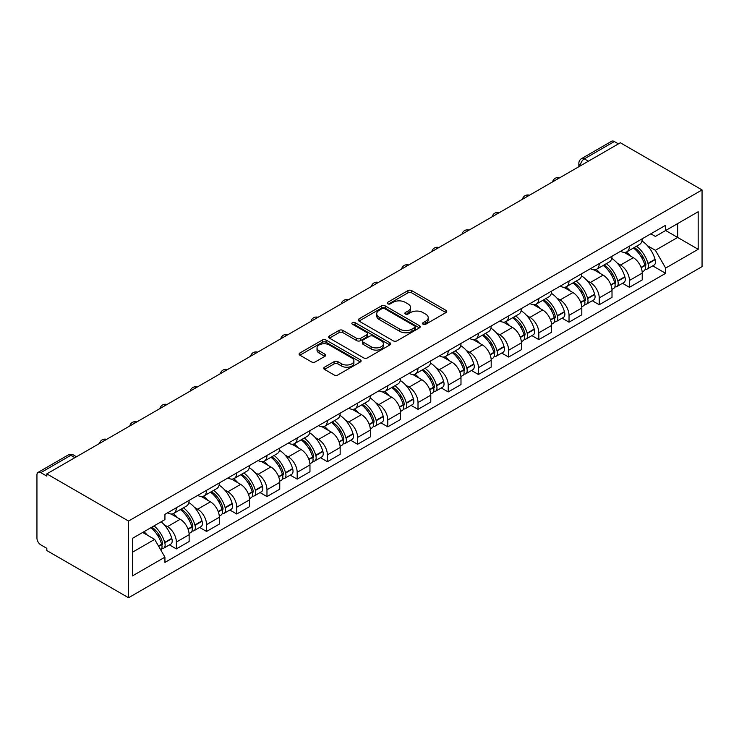 <?xml version="1.0" encoding="UTF-8"?>
<svg xmlns="http://www.w3.org/2000/svg" width="739" height="739" viewBox="0 0 739 739"><rect width="100%" height="100%" fill="white"/><g stroke="black" fill="none" stroke-linecap="round" stroke-linejoin="round"><path stroke-width="1.11" d="M423.096 324.227A1.884 1.09 0 0 0 425.756 324.227L445.95 312.569A2.688 1.552 0 0 0 446.735 311.47A2.688 1.552 0 0 0 445.95 310.371L411.734 290.621A2.688 1.552 0 0 0 407.937 290.621L387.744 302.279A1.884 1.09 0 0 0 387.19 303.045A1.884 1.09 0 0 0 387.744 303.812A1.884 1.09 0 0 0 390.404 303.812L393.019 302.306A8.6 4.97 0 0 1 405.175 302.306L408.03 303.951A8.6 4.97 0 0 1 410.551 307.461A8.6 4.97 0 0 1 408.03 310.98L405.415 312.486A1.884 1.09 0 0 0 404.861 313.253A1.884 1.09 0 0 0 405.415 314.02A1.884 1.09 0 0 0 408.076 314.02L410.69 312.514A8.6 4.97 0 0 1 422.856 312.514L425.701 314.158A8.6 4.97 0 0 1 428.223 317.668A8.6 4.97 0 0 1 425.701 321.179L423.096 322.694A1.884 1.09 0 0 0 422.542 323.46A1.884 1.09 0 0 0 423.096 324.227L423.096 322.694M324.504 367.209A2.688 1.552 0 0 0 323.71 368.308A2.688 1.552 0 0 0 324.504 369.408L334.102 374.95A2.688 1.552 0 0 0 337.899 374.95L360.327 361.999A2.688 1.552 0 0 0 361.112 360.9A2.688 1.552 0 0 0 360.327 359.801L326.111 340.051A2.688 1.552 0 0 0 322.315 340.051L299.886 353.002A2.688 1.552 0 0 0 299.101 354.101A2.688 1.552 0 0 0 299.886 355.2L311.479 361.888A2.688 1.552 0 0 0 315.285 361.888L324.883 356.346A2.688 1.552 0 0 0 325.668 355.247A2.688 1.552 0 0 0 324.883 354.157L319.128 350.831A7.187 4.148 0 0 1 317.022 347.903A7.187 4.148 0 0 1 321.465 344.06A7.187 4.148 0 0 1 329.298 344.965L351.819 357.962A7.187 4.148 0 0 1 353.926 360.9A7.187 4.148 0 0 1 349.492 364.733A7.187 4.148 0 0 1 341.649 363.837L337.899 361.667A2.688 1.552 0 0 0 334.102 361.667L324.504 367.209L324.504 369.408L334.102 363.902L334.102 361.667M128.531 521.05L46.825 473.875L620.344 142.766L702.05 189.932L128.531 521.05L128.531 597.74L702.05 266.622L702.05 189.932M393.203 340.818A2.688 1.552 0 0 0 397.009 340.818L419.429 327.876A2.688 1.552 0 0 0 420.223 326.777A2.688 1.552 0 0 0 419.429 325.677L385.222 305.928A2.688 1.552 0 0 0 381.426 305.928L358.997 318.878A2.688 1.552 0 0 0 358.212 319.978A2.688 1.552 0 0 0 358.997 321.068L393.203 340.818M353.187 324.633A1.884 1.09 0 0 1 355.099 324.901L355.099 322.666L389.878 342.739A2.688 1.552 0 0 1 390.663 343.838A2.688 1.552 0 0 1 389.878 344.937L367.449 357.888A2.688 1.552 0 0 1 363.653 357.888L329.446 338.129L339.044 332.633L339.044 330.398L329.446 335.94A2.688 1.552 0 0 0 328.652 337.039A2.688 1.552 0 0 0 329.446 338.129L329.446 335.94M339.044 332.633A2.688 1.552 0 0 1 342.841 332.633L342.841 330.398A2.688 1.552 0 0 0 339.044 330.398M342.841 330.398L356.715 338.407A2.688 1.552 0 0 0 360.512 338.407L366.886 334.73A2.688 1.552 0 0 0 367.671 333.631A2.688 1.552 0 0 0 366.886 332.541L352.438 324.199A1.884 1.09 0 0 1 351.884 323.433A1.884 1.09 0 0 1 353.048 322.426A1.884 1.09 0 0 1 355.099 322.666M46.825 473.875L46.825 476.11L40.821 472.646A5.478 3.159 -120 0 0 38.086 472.378A5.478 3.159 -120 0 0 36.95 474.881L36.95 538.158A5.478 3.159 -120 0 0 40.821 544.865L46.825 548.329L46.825 550.564L128.531 597.74M588.392 161.204L584.327 158.857A5.478 3.159 60 0 0 581.584 158.589L611.596 141.26A5.478 3.159 60 0 1 614.34 141.528L584.327 158.857A5.478 3.159 120 0 0 580.457 165.564L580.457 165.785M618.404 143.883L614.34 141.528M629.443 246.17A12.6 7.27 60 0 1 626.829 251.823L639.614 244.443A12.6 7.27 -120 0 0 642.219 238.789M617.314 263.195L620.538 265.061A12.6 7.27 60 0 1 629.443 280.487L642.219 273.107A12.6 7.27 -120 0 0 633.314 257.68L624.169 252.396M642.219 273.107L642.219 279.924L629.443 287.305L622.515 283.305M626.829 251.823A12.6 7.27 60 0 1 620.631 251.251M629.443 280.487L629.443 287.305M599.237 263.601A12.6 7.27 60 0 1 596.622 269.255L609.407 261.883A12.6 7.27 -120 0 0 612.012 256.23M592.308 300.745L599.237 304.745L612.012 297.364L612.012 290.547A12.6 7.27 -120 0 0 603.107 275.12L593.962 269.837M596.622 269.255A12.6 7.27 60 0 1 590.424 268.691M587.108 280.635L590.332 282.501A12.6 7.27 60 0 1 599.237 297.928L599.237 304.745M569.03 281.042A12.6 7.27 60 0 1 566.425 286.695L579.2 279.324A12.6 7.27 -120 0 0 581.805 273.661M562.102 318.176L569.03 322.186L581.805 314.805L581.805 307.987A12.6 7.27 -120 0 0 572.901 292.561L563.755 287.277M566.425 286.695A12.6 7.27 60 0 1 560.217 286.132M556.901 298.076L560.125 299.932A12.6 7.27 60 0 1 569.03 315.359L569.03 322.186M538.823 298.482A12.6 7.27 60 0 1 536.218 304.135L548.994 296.755A12.6 7.27 -120 0 0 551.599 291.101M531.895 335.617L538.823 339.617L551.608 332.245L551.608 325.428A12.6 7.27 -120 0 0 542.694 310.001L533.549 304.717M536.218 304.135A12.6 7.27 60 0 1 530.011 303.572M526.695 315.516L529.918 317.373A12.6 7.27 60 0 1 538.823 332.799L538.823 339.617M508.617 315.923A12.6 7.27 60 0 1 506.012 321.576L518.787 314.195A12.6 7.27 -120 0 0 521.401 308.542M501.689 353.057L508.617 357.057L521.401 349.686L521.401 342.859A12.6 7.27 -120 0 0 512.487 327.432L503.342 322.158M506.012 321.576A12.6 7.27 60 0 1 499.813 321.003M496.488 332.956L499.712 334.813A12.6 7.27 60 0 1 508.617 350.24L508.617 357.057M478.41 333.363A12.6 7.27 60 0 1 475.805 339.016L488.581 331.635A12.6 7.27 -120 0 0 491.195 325.982M471.482 370.498L478.41 374.497L491.195 367.117L491.195 360.299A12.6 7.27 -120 0 0 482.29 344.873L473.136 339.598M475.805 339.016A12.6 7.27 60 0 1 469.607 338.444M466.281 350.397L469.505 352.254A12.6 7.27 60 0 1 478.41 367.68L478.41 374.497M448.203 350.803A12.6 7.27 60 0 1 445.599 356.457L458.383 349.076A12.6 7.27 -120 0 0 460.988 343.423M441.275 387.938L448.213 391.938L460.988 384.557L460.988 377.74A12.6 7.27 -120 0 0 452.083 362.313L442.938 357.029M445.599 356.457A12.6 7.27 60 0 1 439.4 355.884M436.084 367.828L439.299 369.694A12.6 7.27 60 0 1 448.213 385.121L448.213 391.938M418.006 368.234A12.6 7.27 60 0 1 415.392 373.897L428.177 366.516A12.6 7.27 -120 0 0 430.782 360.863M411.069 405.378L418.006 409.378L430.782 401.998L430.782 395.18A12.6 7.27 -120 0 0 421.877 379.754L412.731 374.47M415.392 373.897A12.6 7.27 60 0 1 409.194 373.324M405.877 385.268L409.092 387.134A12.6 7.27 60 0 1 418.006 402.561L418.006 409.378M387.799 385.675A12.6 7.27 60 0 1 385.185 391.328L397.97 383.957A12.6 7.27 -120 0 0 400.575 378.303M380.871 422.819L387.799 426.819L400.575 419.438L400.575 412.621A12.6 7.27 -120 0 0 391.67 397.194L382.525 391.91M385.185 391.328A12.6 7.27 60 0 1 378.987 390.765M375.671 402.709L378.895 404.566A12.6 7.27 60 0 1 387.799 419.992L387.799 426.819M357.593 403.115A12.6 7.27 60 0 1 354.988 408.769L367.763 401.388A12.6 7.27 -120 0 0 370.368 395.734M350.665 440.25L357.593 444.259L370.368 436.878L370.368 430.061A12.6 7.27 -120 0 0 361.463 414.634L352.318 409.351M354.988 408.769A12.6 7.27 60 0 1 348.78 408.205M345.464 420.149L348.688 422.006A12.6 7.27 60 0 1 357.593 437.433L357.593 444.259M327.386 420.556A12.6 7.27 60 0 1 324.781 426.209L337.557 418.828A12.6 7.27 -120 0 0 340.162 413.175M320.458 457.69L327.386 461.69L340.162 454.319L340.162 447.492A12.6 7.27 -120 0 0 331.257 432.066L322.112 426.791M324.781 426.209A12.6 7.27 60 0 1 318.574 425.636M315.257 437.59L318.481 439.446A12.6 7.27 60 0 1 327.386 454.873L327.386 461.69M297.18 437.996A12.6 7.27 60 0 1 294.575 443.649L307.35 436.269A12.6 7.27 -120 0 0 309.964 430.615M290.251 475.131L297.18 479.131L309.964 471.75L309.964 464.933A12.6 7.27 -120 0 0 301.05 449.506L291.905 444.231M294.575 443.649A12.6 7.27 60 0 1 288.376 443.077M285.051 455.03L288.275 456.887A12.6 7.27 60 0 1 297.18 472.313L297.18 479.131M266.973 455.436A12.6 7.27 60 0 1 264.368 461.09L277.143 453.709A12.6 7.27 -120 0 0 279.758 448.056M260.045 492.571L266.973 496.571L279.758 489.19L279.758 482.373A12.6 7.27 -120 0 0 270.853 466.946L261.698 461.663M264.368 461.09A12.6 7.27 60 0 1 258.17 460.517M254.844 472.461L258.068 474.327A12.6 7.27 60 0 1 266.973 489.754L266.973 496.571M236.766 472.868A12.6 7.27 60 0 1 234.161 478.53L246.937 471.149A12.6 7.27 -120 0 0 249.551 465.496M229.838 510.012L236.766 514.011L249.551 506.631L249.551 499.813A12.6 7.27 -120 0 0 240.646 484.387L231.492 479.103M234.161 478.53A12.6 7.27 60 0 1 227.963 477.957M224.638 489.902L227.861 491.768A12.6 7.27 60 0 1 236.766 507.194L236.766 514.011M206.569 490.308A12.6 7.27 60 0 1 203.955 495.961L216.739 488.59A12.6 7.27 -120 0 0 219.344 482.936M199.632 527.452L206.569 531.452L219.344 524.071L219.344 517.254A12.6 7.27 -120 0 0 210.439 501.827L201.294 496.543M203.955 495.961A12.6 7.27 60 0 1 197.756 495.398M194.44 507.342L197.655 509.199A12.6 7.27 60 0 1 206.569 524.635L206.569 531.452M176.362 507.748A12.6 7.27 60 0 1 173.748 513.402L186.533 506.03A12.6 7.27 -120 0 0 189.138 500.368M169.425 544.883L176.362 548.892L189.138 541.511L189.138 534.694A12.6 7.27 -120 0 0 180.233 519.268L171.088 513.984M173.748 513.402A12.6 7.27 60 0 1 167.55 512.838M164.234 524.782L167.457 526.639A12.6 7.27 60 0 1 176.362 542.066L176.362 548.892M650.837 233.81L655.382 236.443L698.179 211.733L677.654 223.584L677.654 237.45L655.382 250.299L647.521 245.754M132.41 552.245L154.673 539.387L164.936 557.16L132.41 575.94L132.41 538.38L164.936 519.6L164.936 514.344L665.645 225.256L665.645 230.513L698.179 249.292L665.645 268.072L655.382 250.299M698.179 211.733L698.179 249.292M164.936 557.16L164.936 562.416L665.645 273.328L665.645 268.072M154.673 539.387L142.673 532.459M652.713 265.864L665.645 273.328M423.844 324.495L425.701 323.414A8.6 4.97 0 0 0 428.223 319.904L428.223 317.668M410.551 307.461L410.551 309.696A8.6 4.97 0 0 1 408.03 313.216L406.173 314.287M445.913 312.588L411.734 292.856A2.688 1.552 0 0 0 407.937 292.856L388.492 304.08M419.401 327.894L385.222 308.163A2.688 1.552 0 0 0 381.426 308.163L359.034 321.096M414.681 327.543A1.884 1.09 0 0 0 415.235 326.777A1.884 1.09 0 0 0 414.681 326.01L384.649 308.671A1.884 1.09 0 0 0 381.989 308.671L379.236 310.26A8.6 4.97 0 0 0 376.714 313.77A8.6 4.97 0 0 0 379.236 317.29L399.762 329.132A8.6 4.97 0 0 0 411.928 329.132L414.681 327.543L414.681 329.779A1.884 1.09 0 0 0 415.235 329.012L415.235 326.777M376.714 313.77L376.714 316.006A8.6 4.97 0 0 0 379.236 319.525L379.236 317.29M414.681 329.779L411.928 331.368A8.6 4.97 0 0 1 399.762 331.368L379.236 319.525M342.841 332.633L356.715 340.642A2.688 1.552 0 0 0 360.512 340.642L366.886 336.966A2.688 1.552 0 0 0 367.671 335.866L367.671 333.631M355.099 324.901L389.841 344.956M371.107 346.72A7.187 4.148 0 0 0 378.95 347.616A7.187 4.148 0 0 0 383.384 343.783A7.187 4.148 0 0 0 381.278 340.845L373.343 336.273A2.688 1.552 0 0 0 369.546 336.273L363.172 339.94A2.688 1.552 0 0 0 362.387 341.039A2.688 1.552 0 0 0 363.172 342.139L371.107 346.72L371.107 348.956A7.187 4.148 0 0 0 378.95 349.852A7.187 4.148 0 0 0 383.384 346.018L383.384 343.783M362.387 341.039L362.387 343.275A2.688 1.552 0 0 0 363.172 344.374L363.172 342.139M371.107 348.956L363.172 344.374M353.926 360.9L353.926 363.135A7.187 4.148 0 0 1 349.492 366.969A7.187 4.148 0 0 1 341.649 366.073L337.899 363.902A2.688 1.552 0 0 0 334.102 363.902M317.022 347.903L317.022 350.138A7.187 4.148 0 0 0 319.128 353.066L319.128 350.831M324.846 356.374L319.128 353.066M360.327 359.801L360.327 361.999L326.111 342.286A2.688 1.552 0 0 0 322.315 342.286L299.923 355.219M634.191 247.565A17.256 9.958 60 0 1 634.284 247.62A17.256 9.958 60 0 1 645.637 263.102L645.738 263.453A3.353 1.94 60 0 1 645.202 266.086A3.353 1.94 60 0 1 645.129 266.132M633.443 248.008A20.812 12.018 60 0 1 644.879 265.172L644.981 265.532A6.91 3.991 60 0 1 643.881 270.964L642.163 271.952M645.073 269.43A6.91 3.991 -120 0 0 646.985 269.172A6.91 3.991 -120 0 0 648.075 263.749L647.974 263.389A20.812 12.018 -120 0 0 636.538 246.216M641.96 240.997A20.812 12.018 60 0 1 655.04 259.306L655.142 259.666A6.91 3.991 60 0 1 654.052 265.098L646.985 269.172M626.339 252.064A20.812 12.018 60 0 1 630.69 256.165M640.805 256.193L643.457 257.726M603.985 265.005A17.256 9.958 60 0 1 604.077 265.061A17.256 9.958 60 0 1 615.43 280.534L615.532 280.894A3.353 1.94 60 0 1 614.996 283.527A3.353 1.94 60 0 1 614.922 283.573M603.236 265.44A20.812 12.018 60 0 1 614.672 282.612L614.774 282.972A6.91 3.991 60 0 1 613.684 288.404L611.966 289.392M614.866 286.871A6.91 3.991 -120 0 0 616.779 286.612A6.91 3.991 -120 0 0 617.869 281.18L617.767 280.829A20.812 12.018 -120 0 0 606.331 263.657M611.753 258.438A20.812 12.018 60 0 1 624.834 276.746L624.935 277.107A6.91 3.991 60 0 1 623.845 282.529L616.779 286.612M596.133 269.504A20.812 12.018 60 0 1 600.484 273.606M610.599 273.633L613.25 275.167M573.787 282.446A17.256 9.958 60 0 1 573.87 282.501A17.256 9.958 60 0 1 585.223 297.974L585.325 298.334A3.353 1.94 60 0 1 584.789 300.967A3.353 1.94 60 0 1 584.715 301.004M573.03 282.88A20.812 12.018 60 0 1 584.466 300.052L584.567 300.413A6.91 3.991 60 0 1 583.477 305.844L581.759 306.833M584.66 304.311A6.91 3.991 -120 0 0 586.572 304.052A6.91 3.991 -120 0 0 587.662 298.621L587.56 298.26A20.812 12.018 -120 0 0 576.124 281.097M581.547 275.878A20.812 12.018 60 0 1 594.627 294.187L594.729 294.547A6.91 3.991 60 0 1 593.639 299.969L586.572 304.052M565.935 286.935A20.812 12.018 60 0 1 570.277 291.046M580.392 291.074L583.053 292.607M543.581 299.886A17.256 9.958 60 0 1 543.664 299.932A17.256 9.958 60 0 1 555.017 315.414L555.118 315.775A3.353 1.94 60 0 1 554.592 318.407A3.353 1.94 60 0 1 554.509 318.444M542.823 300.32A20.812 12.018 60 0 1 554.259 317.493L554.361 317.853A6.91 3.991 60 0 1 553.271 323.276L551.553 324.273M554.453 321.751A6.91 3.991 -120 0 0 556.365 321.493A6.91 3.991 -120 0 0 557.465 316.061L557.354 315.701A20.812 12.018 -120 0 0 545.918 298.538M551.34 293.318A20.812 12.018 60 0 1 564.43 311.627L564.531 311.978A6.91 3.991 60 0 1 563.432 317.41L556.365 321.493M535.729 304.376A20.812 12.018 60 0 1 540.07 308.477M550.186 308.514L552.846 310.038M513.374 317.327A17.256 9.958 60 0 1 513.457 317.373A17.256 9.958 60 0 1 524.81 332.855L524.912 333.215A3.353 1.94 60 0 1 524.385 335.848A3.353 1.94 60 0 1 524.311 335.885M512.617 317.761A20.812 12.018 60 0 1 524.053 334.933L524.154 335.294A6.91 3.991 60 0 1 523.064 340.716L521.346 341.714M524.247 339.192A6.91 3.991 -120 0 0 526.159 338.933A6.91 3.991 -120 0 0 527.258 333.501L527.156 333.141A20.812 12.018 -120 0 0 515.72 315.969M521.134 310.759A20.812 12.018 60 0 1 534.223 329.058L534.325 329.418A6.91 3.991 60 0 1 533.225 334.85L526.159 338.933M505.522 321.816A20.812 12.018 60 0 1 509.864 325.917M519.988 325.945L522.639 327.479M483.167 334.767A17.256 9.958 60 0 1 483.251 334.813A17.256 9.958 60 0 1 494.603 350.295L494.705 350.656A3.353 1.94 60 0 1 494.179 353.288A3.353 1.94 60 0 1 494.105 353.325M482.41 335.201A20.812 12.018 60 0 1 493.846 352.374L493.948 352.725A6.91 3.991 60 0 1 492.858 358.156L491.139 359.145M494.04 356.632A6.91 3.991 -120 0 0 495.961 356.364A6.91 3.991 -120 0 0 497.051 350.942L496.95 350.582A20.812 12.018 -120 0 0 485.514 333.409M490.927 328.19A20.812 12.018 60 0 1 504.016 346.499L504.118 346.859A6.91 3.991 60 0 1 503.028 352.291L495.961 356.364M475.316 339.256A20.812 12.018 60 0 1 479.657 343.358M489.781 343.386L492.433 344.919M452.961 352.207A17.256 9.958 60 0 1 453.053 352.254A17.256 9.958 60 0 1 464.397 367.736L464.498 368.087A3.353 1.94 60 0 1 463.972 370.729A3.353 1.94 60 0 1 463.898 370.766M452.203 352.642A20.812 12.018 60 0 1 463.649 369.805L463.75 370.165A6.91 3.991 60 0 1 462.651 375.597L460.933 376.585M463.833 374.063A6.91 3.991 -120 0 0 465.755 373.805A6.91 3.991 -120 0 0 466.845 368.382L466.743 368.022A20.812 12.018 -120 0 0 455.307 350.849M460.73 345.63A20.812 12.018 60 0 1 473.81 363.939L473.911 364.299A6.91 3.991 60 0 1 472.821 369.731L465.755 373.805M445.109 356.697A20.812 12.018 60 0 1 449.46 360.798M459.575 360.826L462.226 362.359M422.754 369.639A17.256 9.958 60 0 1 422.847 369.694A17.256 9.958 60 0 1 434.19 385.176L434.292 385.527A3.353 1.94 60 0 1 433.765 388.16A3.353 1.94 60 0 1 433.691 388.206M422.006 370.082A20.812 12.018 60 0 1 433.442 387.245L433.544 387.606A6.91 3.991 60 0 1 432.444 393.037L430.726 394.026M433.627 391.504A6.91 3.991 -120 0 0 435.548 391.245A6.91 3.991 -120 0 0 436.638 385.813L436.537 385.462A20.812 12.018 -120 0 0 425.101 368.29M430.523 363.071A20.812 12.018 60 0 1 443.603 381.379L443.705 381.74A6.91 3.991 60 0 1 442.615 387.162L435.548 391.245M414.902 374.137A20.812 12.018 60 0 1 419.253 378.239M429.368 378.266L432.019 379.8M392.548 387.079A17.256 9.958 60 0 1 392.64 387.134A17.256 9.958 60 0 1 403.993 402.607L404.094 402.967A3.353 1.94 60 0 1 403.559 405.6A3.353 1.94 60 0 1 403.485 405.646M391.799 387.513A20.812 12.018 60 0 1 403.235 404.686L403.337 405.046A6.91 3.991 60 0 1 402.247 410.478L400.52 411.466M403.429 408.944A6.91 3.991 -120 0 0 405.341 408.685A6.91 3.991 -120 0 0 406.432 403.254L406.33 402.903A20.812 12.018 -120 0 0 394.894 385.73M400.316 380.511A20.812 12.018 60 0 1 413.397 398.82L413.498 399.18A6.91 3.991 60 0 1 412.408 404.602L405.341 408.685M384.696 391.578A20.812 12.018 60 0 1 389.047 395.679M399.162 395.707L401.813 397.24M362.35 404.519A17.256 9.958 60 0 1 362.433 404.566A17.256 9.958 60 0 1 373.786 420.048L373.888 420.408A3.353 1.94 60 0 1 373.352 423.041A3.353 1.94 60 0 1 373.278 423.077M361.593 404.954A20.812 12.018 60 0 1 373.029 422.126L373.13 422.486A6.91 3.991 60 0 1 372.04 427.909L370.322 428.906M373.223 426.385A6.91 3.991 -120 0 0 375.135 426.126A6.91 3.991 -120 0 0 376.225 420.694L376.123 420.334A20.812 12.018 -120 0 0 364.687 403.171M370.11 397.952A20.812 12.018 60 0 1 383.19 416.26L383.292 416.611A6.91 3.991 60 0 1 382.202 422.043L375.135 426.126M354.489 409.009A20.812 12.018 60 0 1 358.84 413.11M368.955 413.147L371.606 414.671M332.144 421.96A17.256 9.958 60 0 1 332.227 422.006A17.256 9.958 60 0 1 343.58 437.488L343.681 437.848A3.353 1.94 60 0 1 343.155 440.481A3.353 1.94 60 0 1 343.072 440.518M331.386 422.394A20.812 12.018 60 0 1 342.822 439.566L342.924 439.927A6.91 3.991 60 0 1 341.834 445.349L340.116 446.347M343.016 443.825A6.91 3.991 -120 0 0 344.928 443.566A6.91 3.991 -120 0 0 346.018 438.135L345.917 437.774A20.812 12.018 -120 0 0 334.481 420.602M339.903 415.392A20.812 12.018 60 0 1 352.983 433.701L353.085 434.052A6.91 3.991 60 0 1 351.995 439.483L344.928 443.566M324.292 426.449A20.812 12.018 60 0 1 328.633 430.551M338.748 430.578L341.409 432.112M301.937 439.4A17.256 9.958 60 0 1 302.02 439.446A17.256 9.958 60 0 1 313.373 454.928L313.475 455.289A3.353 1.94 60 0 1 312.948 457.921A3.353 1.94 60 0 1 312.865 457.958M301.179 439.834A20.812 12.018 60 0 1 312.615 457.007L312.717 457.358A6.91 3.991 60 0 1 311.627 462.79L309.909 463.787M312.809 461.265A6.91 3.991 -120 0 0 314.722 460.997A6.91 3.991 -120 0 0 315.821 455.575L315.719 455.215A20.812 12.018 -120 0 0 304.274 438.042M309.696 432.823A20.812 12.018 60 0 1 322.786 451.132L322.888 451.492A6.91 3.991 60 0 1 321.788 456.924L314.722 460.997M294.085 443.89A20.812 12.018 60 0 1 298.427 447.991M308.551 448.019L311.202 449.552M271.73 456.841A17.256 9.958 60 0 1 271.813 456.887A17.256 9.958 60 0 1 283.166 472.369L283.268 472.72A3.353 1.94 60 0 1 282.741 475.362A3.353 1.94 60 0 1 282.667 475.399M270.973 457.275A20.812 12.018 60 0 1 282.409 474.447L282.51 474.798A6.91 3.991 60 0 1 281.42 480.23L279.702 481.218M282.603 478.696A6.91 3.991 -120 0 0 284.515 478.438A6.91 3.991 -120 0 0 285.614 473.015L285.513 472.655A20.812 12.018 -120 0 0 274.077 455.483M279.49 450.263A20.812 12.018 60 0 1 292.579 468.572L292.681 468.932A6.91 3.991 60 0 1 291.591 474.364L284.515 478.438M263.878 461.33A20.812 12.018 60 0 1 268.22 465.431M278.344 465.459L280.996 466.993M241.524 474.272A17.256 9.958 60 0 1 241.607 474.327A17.256 9.958 60 0 1 252.96 489.809L253.061 490.16A3.353 1.94 60 0 1 252.535 492.793A3.353 1.94 60 0 1 252.461 492.839M240.766 474.715A20.812 12.018 60 0 1 252.202 491.878L252.304 492.239A6.91 3.991 60 0 1 251.214 497.67L249.496 498.659M252.396 496.137A6.91 3.991 -120 0 0 254.318 495.878A6.91 3.991 -120 0 0 255.408 490.447L255.306 490.096A20.812 12.018 -120 0 0 243.87 472.923M249.292 467.704A20.812 12.018 60 0 1 262.373 486.013L262.474 486.373A6.91 3.991 60 0 1 261.384 491.795L254.318 495.878M233.672 478.77A20.812 12.018 60 0 1 238.013 482.872M248.138 482.9L250.789 484.433M211.317 491.712A17.256 9.958 60 0 1 211.409 491.768A17.256 9.958 60 0 1 222.753 507.24L222.855 507.601A3.353 1.94 60 0 1 222.328 510.233A3.353 1.94 60 0 1 222.254 510.279M210.56 492.146A20.812 12.018 60 0 1 222.005 509.319L222.106 509.679A6.91 3.991 60 0 1 221.007 515.111L219.289 516.099M222.19 513.577A6.91 3.991 -120 0 0 224.111 513.319A6.91 3.991 -120 0 0 225.201 507.887L225.099 507.536A20.812 12.018 -120 0 0 213.663 490.363M219.086 485.144A20.812 12.018 60 0 1 232.166 503.453L232.268 503.813A6.91 3.991 60 0 1 231.178 509.236L224.111 513.319M203.465 496.211A20.812 12.018 60 0 1 207.816 500.312M217.931 500.34L220.582 501.873M181.11 509.153A17.256 9.958 60 0 1 181.203 509.199A17.256 9.958 60 0 1 192.546 524.681L192.657 525.041A3.353 1.94 60 0 1 192.122 527.674A3.353 1.94 60 0 1 192.048 527.711M180.362 509.587A20.812 12.018 60 0 1 191.798 526.759L191.9 527.119A6.91 3.991 60 0 1 190.801 532.542L189.082 533.54M191.983 531.018A6.91 3.991 -120 0 0 193.904 530.759A6.91 3.991 -120 0 0 194.994 525.327L194.893 524.967A20.812 12.018 -120 0 0 183.457 507.804M188.879 502.585A20.812 12.018 60 0 1 201.959 520.893L202.061 521.244A6.91 3.991 60 0 1 200.971 526.676L193.904 530.759M173.259 513.642A20.812 12.018 60 0 1 177.609 517.753M187.724 517.78L190.376 519.305M151.837 527.166A17.256 9.958 60 0 1 162.349 542.121L162.451 542.481A3.353 1.94 60 0 1 161.915 545.114A3.353 1.94 60 0 1 161.841 545.151M150.959 527.664A20.812 12.018 60 0 1 161.592 544.2L161.693 544.56A6.91 3.991 60 0 1 160.742 549.899M161.786 548.458A6.91 3.991 -120 0 0 163.698 548.199A6.91 3.991 -120 0 0 164.788 542.768L164.686 542.408A20.812 12.018 -120 0 0 154.063 525.882M161.13 521.799A20.812 12.018 60 0 1 171.753 538.334L171.854 538.685A6.91 3.991 60 0 1 170.764 544.116L163.698 548.199M143.893 531.747A20.812 12.018 60 0 1 147.403 535.184M157.518 535.212L160.169 536.745M580.651 165.675L580.457 165.564A5.478 3.159 0 0 1 578.849 163.328L578.849 166.718M206.569 524.635L219.344 517.254M236.766 507.194L249.551 499.813M266.973 489.754L279.758 482.373M297.18 472.313L309.964 464.933M327.386 454.873L340.162 447.492M357.593 437.433L370.368 430.061M387.799 419.992L400.575 412.621M418.006 402.561L430.782 395.18M448.213 385.121L460.988 377.74M478.41 367.68L491.195 360.299M508.617 350.24L521.401 342.859M538.823 332.799L551.608 325.428M569.03 315.359L581.805 307.987M599.237 297.928L612.012 290.547M176.362 542.066L189.138 534.694M167.457 526.639L180.233 519.268M197.655 509.199L210.439 501.827M227.861 491.768L240.646 484.387M258.068 474.327L270.853 466.946M288.275 456.887L301.05 449.506M318.481 439.446L331.257 432.066M348.688 422.006L361.463 414.634M378.895 404.566L391.67 397.194M409.092 387.134L421.877 379.754M439.299 369.694L452.083 362.313M469.505 352.254L482.29 344.873M499.712 334.813L512.487 327.432M529.918 317.373L542.694 310.001M560.125 299.932L572.901 292.561M590.332 282.501L603.107 275.12M620.538 265.061L633.314 257.68M559.201 178.062A5.478 3.159 120 0 0 556.781 179.457M528.995 195.493A5.478 3.159 120 0 0 526.574 196.897M498.788 212.934A5.478 3.159 120 0 0 496.377 214.328M468.591 230.374A5.478 3.159 120 0 0 466.17 231.769M438.384 247.814A5.478 3.159 120 0 0 435.964 249.209M408.177 265.255A5.478 3.159 120 0 0 405.757 266.65M377.971 282.695A5.478 3.159 120 0 0 375.551 284.09M347.764 300.136A5.478 3.159 120 0 0 345.344 301.53M317.558 317.567A5.478 3.159 120 0 0 315.137 318.971M287.351 335.007A5.478 3.159 120 0 0 284.94 336.402M257.144 352.448A5.478 3.159 120 0 0 254.733 353.842M226.947 369.888A5.478 3.159 120 0 0 224.527 371.283M196.74 387.328A5.478 3.159 120 0 0 194.32 388.723M166.534 404.769A5.478 3.159 120 0 0 164.113 406.164M136.327 422.2A5.478 3.159 120 0 0 133.907 423.604M106.12 439.64A5.478 3.159 120 0 0 103.7 441.035M74.898 457.672L70.833 455.316L40.821 472.646M76.505 456.739L73.577 455.048A5.478 3.159 120 0 0 70.833 455.316A5.478 3.159 60 0 0 68.099 455.048L38.086 472.378M425.701 323.414L425.701 321.179M405.415 314.02L405.415 312.486M408.03 313.216L408.03 310.98M387.744 303.812L387.744 302.279M407.937 292.856L407.937 290.621M411.734 292.856L411.734 290.621M445.95 312.569L445.95 310.371M358.997 321.068L358.997 318.878M381.426 308.163L381.426 305.928M385.222 308.163L385.222 305.928M419.429 327.876L419.429 325.677M399.762 331.368L399.762 329.132M411.928 331.368L411.928 329.132M356.715 340.642L356.715 338.407M360.512 340.642L360.512 338.407M366.886 336.966L366.886 334.73M389.878 344.937L389.878 342.739M337.899 363.902L337.899 361.667M341.649 366.073L341.649 363.837M324.883 356.346L324.883 354.157M299.886 355.2L299.886 353.002M322.315 342.286L322.315 340.051M326.111 342.286L326.111 340.051M641.193 267.721L644.981 265.532M648.075 263.749L655.142 259.666M647.974 263.389L655.04 259.306M641.064 267.379L645.895 264.553M610.987 285.162L614.774 282.972M617.869 281.18L624.935 277.107M617.767 280.829L624.834 276.746M614.663 282.584L615.698 281.993M610.857 284.811L614.672 282.612M580.78 302.593L584.567 300.413M587.662 298.621L594.729 294.547M587.56 298.26L594.627 294.187M580.651 302.251L585.491 299.434M550.573 320.033L554.361 317.853M557.465 316.061L564.531 311.978M557.354 315.701L564.43 311.627M554.25 317.465L555.285 316.874M550.453 319.691L554.259 317.493M520.367 337.474L524.154 335.294M527.258 333.501L534.325 329.418M527.156 333.141L534.223 329.058M524.043 334.906L525.078 334.314M520.247 337.132L524.053 334.933M490.169 354.914L493.948 352.725M497.051 350.942L504.118 346.859M496.95 350.582L504.016 346.499M490.04 354.572L494.871 351.746M459.963 372.354L463.75 370.165M466.845 368.382L473.911 364.299M466.743 368.022L473.81 363.939M463.639 369.786L464.665 369.186M459.834 372.013L463.649 369.805M429.756 389.795L433.544 387.606M436.638 385.813L443.705 381.74M436.537 385.462L443.603 381.379M429.627 389.453L434.458 386.626M399.55 407.226L403.337 405.046M406.432 403.254L413.498 399.18M406.33 402.903L413.397 398.82M403.226 404.658L404.251 404.067M399.42 406.884L403.235 404.686M369.343 424.666L373.13 422.486M376.225 420.694L383.292 416.611M376.123 420.334L383.19 416.26M369.214 424.325L374.054 421.507M339.136 442.107L342.924 439.927M346.018 438.135L353.085 434.052M345.917 437.774L352.983 433.701M342.813 439.539L343.847 438.948M339.007 441.765L342.822 439.566M308.93 459.547L312.717 457.358M315.821 455.575L322.888 451.492M315.719 455.215L322.786 451.132M312.606 456.979L313.641 456.388M308.81 459.205L312.615 457.007M278.732 476.988L282.51 474.798M285.614 473.015L292.681 468.932M285.513 472.655L292.579 468.572M278.603 476.646L283.434 473.819M248.526 494.428L252.304 492.239M255.408 490.447L262.474 486.373M255.306 490.096L262.373 486.013M252.202 491.86L253.228 491.259M248.396 494.086L252.202 491.878M218.319 511.868L222.106 509.679M225.201 507.887L232.268 503.813M225.099 507.536L232.166 503.453M221.996 509.291L223.021 508.7M218.19 511.517L222.005 509.319M188.112 529.3L191.9 527.119M194.994 525.327L202.061 521.244M194.893 524.967L201.959 520.893M191.789 526.731L192.814 526.14M187.983 528.958L191.798 526.759M158.663 546.306L161.693 544.56M164.788 542.768L171.854 538.685M164.686 542.408L171.753 538.334M161.582 544.172L162.608 543.581M158.488 545.992L161.592 544.2M559.663 177.794A5.478 5.478 0 0 0 552.643 181.849M529.466 195.225A5.478 5.478 0 0 0 522.436 199.29M499.259 212.666A5.478 5.478 0 0 0 492.229 216.721M469.053 230.106A5.478 5.478 0 0 0 462.023 234.161M438.846 247.547A5.478 5.478 0 0 0 431.816 251.602M408.639 264.987A5.478 5.478 0 0 0 401.61 269.042M378.433 282.427A5.478 5.478 0 0 0 371.412 286.483M348.226 299.858A5.478 5.478 0 0 0 341.206 303.923M318.019 317.299A5.478 5.478 0 0 0 310.999 321.363M287.822 334.739A5.478 5.478 0 0 0 280.792 338.795M257.615 352.18A5.478 5.478 0 0 0 250.586 356.235M227.409 369.62A5.478 5.478 0 0 0 220.379 373.675M197.202 387.06A5.478 5.478 0 0 0 190.172 391.116M166.996 404.501A5.478 5.478 0 0 0 159.966 408.556M136.789 421.932A5.478 5.478 0 0 0 129.768 425.997M106.582 439.372A5.478 5.478 0 0 0 99.562 443.428M73.577 455.048A5.478 5.478 0 0 0 68.099 455.048M581.584 158.589A5.478 5.478 0 0 0 578.849 163.328"/></g></svg>
